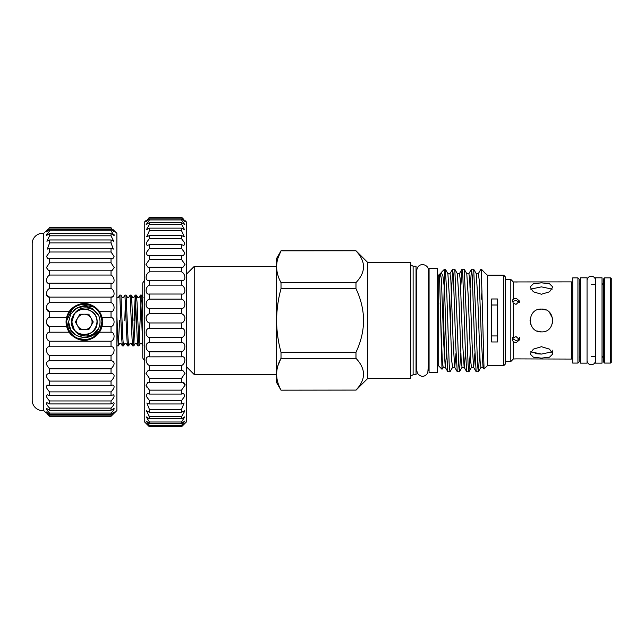 <?xml version="1.0" encoding="UTF-8"?>
<svg xmlns="http://www.w3.org/2000/svg" width="644" height="644" viewBox="0 0 644 644"><rect width="100%" height="100%" fill="white"/><g stroke="black" fill="none" stroke-linecap="round" stroke-linejoin="round"><path stroke-width="0.97" d="M587.046 320.471L587.046 277.806L580.534 277.806L580.534 363.144L587.046 363.144L587.046 320.471M602.027 320.471L602.027 277.806L595.515 277.806L595.515 363.144L602.027 363.144L602.027 320.471M142.767 317.589L141.608 295.105L140.456 295.065L142.767 344.468M141.012 300.563L138.975 345.876L137.043 302.511L136.439 295.105L135.288 295.065L137.22 338.438L137.824 345.844L138.975 345.876M136.439 295.105L137.905 297.649L138.943 297.649L140.456 295.065M135.836 300.563L133.807 345.876L131.867 302.511L131.263 295.105L130.112 295.065L132.052 338.438L132.656 345.844L133.807 345.876M133.992 320.471L135.288 295.065M132.656 345.844L131.183 343.3L130.152 343.3L128.639 345.876L127.995 338.438L126.095 295.105L127.568 297.649L128.599 297.649L130.112 295.065M126.095 295.105L124.944 295.065L126.884 338.438L127.488 345.844L128.639 345.876M125.5 300.563L124.759 320.471M127.488 345.844L126.015 343.3L124.984 343.3L123.463 345.876L122.819 338.438L120.927 295.105L122.392 297.649L123.431 297.649L124.944 295.065M120.927 295.105L119.776 295.065L121.708 338.438L122.312 345.844L123.463 345.876M116.886 297.061L117.224 297.649L118.255 297.649L119.776 295.065M119.591 320.471L118.295 345.876L116.886 316.784M116.886 344.194L117.144 345.844L118.295 345.876M512.455 300.764L513.268 303.179L516.037 304.362L519.619 301.175L516.037 298.156L513.268 299.235L512.455 300.764L512.68 299.806M572.717 357.766L571.413 359.07L516.037 358.901L513.268 359.006L512.608 359.722M513.268 337.77L512.455 340.177L513.268 341.706L516.037 342.793L519.619 339.774L516.037 336.587L513.268 337.77L513.268 303.179M512.753 338.784L516.037 340.571L518.637 339.654M519.386 302.294L516.037 300.37L513.501 301.239M530.712 289.14L541.443 286.862L552.174 289.14M541.443 294.236L533.385 291.812L530.044 287.047L533.385 283.754L541.443 282.837L549.509 283.754L552.842 287.047L549.501 291.821L541.443 294.236M535.14 353.661L541.443 354.079L530.712 351.809M541.443 358.112L533.385 357.195L530.044 353.902L533.385 349.137L541.443 346.705L549.509 349.137L552.842 353.902L549.501 357.195L541.443 358.112M517.237 282.024L513.268 281.943L512.455 281.058L513.268 281.943L571.413 281.879L572.717 283.175M539.205 309.297L541.443 309.072C556.158 308.363 556.15 332.586 541.443 331.877L537.112 331.016M530.93 324.866L530.044 320.471M541.443 331.877C526.744 332.586 526.728 308.363 541.443 309.072L546.04 310.038M438.194 275.527L439.498 274.223L440.15 276.026C439.184 277.532 439.635 273.33 439.498 274.223L442.009 369.245L438.194 365.422L438.194 275.527L437.542 275.527M503.664 275.197L505.612 277.153L505.612 363.796L503.664 365.752L503.664 275.197L487.379 275.197L486.333 274.159M503.664 365.752L487.379 365.752L487.379 275.197M491.614 298.977L491.614 341.972L497.474 341.972L497.474 298.977L491.614 298.977M444.545 289.019L442.911 276.018L441.277 272.444L440.552 273.636L441.414 279.85L443.772 343.928L445.278 367.313L447.822 371.717L449.995 371.773L449.206 364.898L446.847 294.823L445.342 269.232L444.545 269.176L444.545 289.019L446.308 346.126L447.822 371.717M443.314 330.283L444.215 285.622M481.35 299.154L482.002 290.83M487.379 365.752L484.046 369.02L481.35 271.14L481.35 269.176L485.745 273.845M367.515 262.301L367.515 378.648L410.703 378.648L410.703 262.301L367.515 262.301L355.979 250.774L281.009 250.862C275.189 261.392 275.189 271.977 281.009 282.619L355.979 282.619C366.009 272.066 366.009 261.48 355.979 250.862M413.126 266.238L416.04 266.238L416.04 374.703L413.126 374.703L413.126 266.238L410.703 264.837M479.667 353.331L478.403 371.717L480.947 367.313L483.056 367.313L481.559 343.928L479.192 279.85L478.339 273.636L480.947 269.176L481.35 271.14M475.972 320.471L473.678 269.232L471.497 269.176L472.285 276.043L474.652 346.126L476.158 371.717L478.331 371.773L477.55 364.898L475.972 320.471M470.168 287.618L471.497 269.176M466.53 320.471L464.227 269.232L462.054 269.176L462.843 276.043L465.201 346.126L466.715 371.717L468.888 371.773L468.099 364.898L466.53 320.471M460.726 287.618L462.054 269.176M457.079 320.471L454.785 269.232L452.611 269.176L453.392 276.043L455.759 346.126L457.264 371.717L459.446 371.773L458.657 364.898L457.079 320.471M450.245 320.471L452.611 269.176M470.217 353.331L468.888 371.773M460.774 353.331L459.446 371.773M445.342 269.232L447.886 273.636L449.383 297.021L451.75 361.091L452.611 367.313L449.995 371.773M355.979 282.619L355.979 288.713L281.009 288.713C278.168 299.074 276.695 309.659 276.59 320.471C276.678 331.185 278.152 341.771 281.009 352.228L355.979 352.228C360.833 342.165 363.385 331.579 363.635 320.471C363.385 309.353 360.833 298.768 355.979 288.713M281.009 390.175L355.979 390.087L281.009 390.175L276.308 382.037L276.308 258.912L281.009 250.862M281.009 288.713L281.009 282.619M277.918 258.228L280.905 251.055M276.308 374.542L194.23 374.542L194.23 266.407L186.72 273.917M437.542 268.524L437.542 372.425L429.073 372.425L429.073 268.524L437.542 268.524M512.455 359.883L510.829 361.517L510.829 279.432L505.612 279.432M510.829 361.517L505.612 361.517M512.455 281.058L510.829 279.432M513.268 359.006L513.268 341.706M513.268 299.235L513.268 281.943M571.413 359.07L571.413 281.879M577.926 277.87L572.717 277.87L572.717 363.079L577.926 363.079L577.926 277.87L579.23 279.174L579.23 361.775L577.926 363.079M610.496 363.079L610.496 277.87L611.8 279.174L611.8 361.775L610.496 363.079L604.636 363.079L603.331 361.775L603.331 279.174L604.636 277.87L604.636 363.079M580.534 356.301L579.23 357.605L579.23 283.344L580.534 284.648M602.027 284.648L603.331 283.344L603.331 357.605L602.027 356.301M552.826 321.147L552.512 323.199M491.614 335.943L497.474 335.943M185.094 220.651L186.72 222.277L186.72 421.619L181.511 426.795C185.979 422.231 185.979 422.013 181.511 426.143L181.511 425.41L184.981 420.926L181.511 423.462L181.511 422.005L184.78 416.845L181.511 418.809L181.511 416.66L184.892 410.92M146.953 387.318L146.059 385.426M183.741 382.496L185.086 384.5M148.7 272.404L149.456 271.808C144.997 273.966 144.981 281.879 149.456 280.221L149.456 285.123C144.997 286.733 144.981 295.097 149.456 294.018L149.456 299.146C144.997 300.176 144.981 308.838 149.456 308.363L149.456 313.612C145.737 315.439 145.085 318.217 147.516 321.952L149.456 322.966L149.456 328.247C144.997 328.07 144.981 336.812 149.456 337.553L149.456 342.753C144.997 341.972 144.981 350.505 149.456 351.833L149.456 356.857L149.03 356.84M148.885 239.238L146.228 242.949L147.065 245.493L149.456 244.688L149.456 248.359L146.091 252.987L147.557 255.781L149.456 255.314L149.456 259.476L145.979 264.426L148.104 267.461L149.456 267.236L149.456 271.808L181.511 271.808L181.511 267.236L182.856 267.453L184.989 264.426L181.511 259.476L181.511 255.314L183.411 255.781L184.876 252.987L181.511 248.359L181.511 244.688L183.902 245.493L184.739 242.949L181.511 238.674L181.511 235.575L184.313 236.783L181.511 230.616L181.511 228.129L184.651 229.828L181.511 224.329L181.511 222.518L184.892 224.764L181.511 219.942L181.511 218.839L185.037 221.681L181.511 217.173C185.979 221.528 185.979 221.528 181.511 217.173L149.456 217.173L145.922 221.681L149.456 218.839L149.456 219.942L146.075 224.764L149.456 222.518L149.456 224.329L146.317 229.828L149.456 228.129L149.456 230.616L146.647 236.783L149.456 235.575L149.456 238.674L181.511 238.674M181.511 425.41L149.456 425.41L149.456 426.143L181.511 426.143C185.979 422.013 185.979 422.231 181.511 426.795L149.456 426.795L144.248 421.619L144.248 222.277L145.874 220.651M149.352 294.018L181.616 294.018M148.828 280.285L182.252 280.285M149.456 217.173C144.989 221.528 144.989 221.528 149.456 217.173M183.822 219.435L181.511 217.173M184.498 410.816L181.511 412.265L181.511 409.463L184.12 402.967L181.511 403.965L181.511 400.568L184.812 396.116L183.669 393.444L181.511 394.072L181.511 390.143L184.933 385.353L183.146 382.431L181.511 382.769L181.511 378.39L185.029 373.295L182.566 370.155L181.511 370.284L181.511 365.534C185.971 363.651 185.987 355.488 181.511 356.857L181.511 351.833C185.971 350.513 185.987 341.98 181.511 342.753L181.511 337.553C185.971 336.82 185.987 328.078 181.511 328.247L181.511 322.966L183.451 321.952C185.883 318.217 185.231 315.439 181.511 313.612L181.511 308.363C185.971 308.838 185.987 300.185 181.511 299.146L181.511 294.018C185.971 295.097 185.987 286.741 181.511 285.123L181.511 280.221C185.971 281.879 185.987 273.982 181.511 271.808M144.723 361.026L142.767 358.04L142.767 282.909L144.723 279.923M66.074 321.952A18.241 18.241 0 0 1 84.316 303.71A18.241 18.241 0 0 1 102.557 321.952A18.241 18.241 0 0 1 84.316 340.185A18.241 18.241 0 0 1 66.074 321.952M101.905 321.952A17.589 17.589 0 0 0 84.316 304.362A17.589 17.589 0 0 0 66.726 321.952A17.589 17.589 0 0 0 84.316 339.533A17.589 17.589 0 0 0 101.905 321.952L99.82 330.251L94.096 336.562M113.352 414.028L111.026 416.298L114.221 411.967L111.026 414.422L111.026 413.086C113.449 410.582 114.455 409.037 114.028 408.449L111.026 410.268L111.026 408.087C113.779 405.213 114.68 403.41 113.722 402.677L111.026 403.941L111.026 400.962C114.109 397.734 114.865 395.682 113.304 394.796L111.026 395.593L111.026 391.89C114.423 388.324 115.01 386.03 112.789 385.007L111.026 385.434L111.026 381.095C114.713 377.223 115.099 374.703 112.185 373.544L111.026 373.713L111.026 368.851C114.962 364.729 115.123 362.009 111.509 360.688L111.026 360.712L111.026 355.448C115.099 353.701 115.107 346.07 111.026 346.762L111.026 341.215C115.099 340.048 115.107 332.127 111.026 332.199L99.458 332.199L102.026 326.516A18.29 18.29 0 0 1 99.458 332.199C97.936 335.218 90.45 340.909 84.316 340.233C78.182 340.918 70.679 335.21 69.166 332.199L49.596 332.199L49.596 326.516C45.515 325.961 45.507 317.943 49.596 317.379L49.596 311.696C45.515 311.768 45.507 303.847 49.596 302.68L49.596 297.134C45.515 297.826 45.507 290.203 49.596 288.448L49.596 283.183L49.105 283.215M66.413 318.208A18.29 18.29 0 0 1 69.166 311.696L66.606 317.379L66.026 321.952L66.606 326.516L69.166 332.199M97.349 334.775A18.29 18.29 0 0 1 89.105 339.597M102.605 321.952L102.026 326.516L111.026 326.516C115.099 325.961 115.107 317.943 111.026 317.379L102.026 317.379L99.458 311.696A18.29 18.29 0 0 1 102.026 317.379L102.605 321.952M113.046 414.325L111.026 416.298L49.596 416.298L47.567 414.325M47.262 414.028L49.596 415.847L47.101 413.15M111.026 415.847L49.596 415.847M111.026 413.086L49.596 413.086C47.165 410.582 46.167 409.037 46.585 408.449L49.596 410.268L49.596 408.087C46.835 405.213 45.941 403.41 46.899 402.677L49.596 403.941L49.596 400.962C46.505 397.734 45.748 395.682 47.318 394.796L49.596 395.593L49.596 391.89C46.191 388.324 45.603 386.03 47.833 385.007L49.596 385.434L49.596 381.095C45.901 377.223 45.515 374.703 48.437 373.544L49.596 373.713L49.596 368.851C45.652 364.729 45.491 362.009 49.105 360.688L49.596 360.712L49.596 355.448C45.515 353.701 45.507 346.07 49.596 346.762L49.596 341.215C45.515 340.048 45.507 332.127 49.596 332.199M111.026 408.087L49.596 408.087M111.026 400.962L49.596 400.962M111.026 391.89L49.596 391.89M111.026 381.095L49.596 381.095M111.026 368.851L49.596 368.851M113.199 229.715L116.886 233.353L116.886 410.542L114.278 413.15M114.221 411.967L113.513 413.15M112.611 296.707L111.026 297.134L49.596 297.134L46.642 295.258M113.98 234.432L114.278 235.213M113.988 231.341L114.278 231.872M46.336 413.15L43.728 410.542A10.425 10.425 0 0 1 32.2 400.504L32.2 243.392A10.425 10.425 0 0 1 43.728 233.353L47.415 229.715M46.634 231.341L46.336 231.872M47.423 233.289L46.336 235.213M46.642 309.273L49.596 311.696L69.166 311.696C70.695 308.677 78.182 302.986 84.316 303.662C90.45 302.978 97.944 308.685 99.458 311.696L111.026 311.696C115.099 311.768 115.107 303.847 111.026 302.68L49.596 302.68M46.642 323.61L48.437 325.904M66.791 320.471L72.418 308.991M81.047 304.668L93.63 307.027M100.094 314.183L101.841 320.471M93.163 321.952A0.652 0.652 0 0 1 93.074 322.274L88.977 329.374A0.652 0.652 0 0 1 88.413 329.704L80.218 329.704A0.652 0.652 0 0 1 79.655 329.374L75.549 322.274A0.652 0.652 0 0 1 75.549 321.622L79.655 314.522A0.652 0.652 0 0 1 80.218 314.2L88.413 314.2A0.652 0.652 0 0 1 88.977 314.522L93.074 321.622A0.652 0.652 0 0 1 93.163 321.952M77.602 318.072A7.752 7.752 0 0 0 84.316 329.704A7.752 7.752 0 0 0 91.029 318.072A7.752 7.752 0 0 0 77.602 318.072M69.681 327.675L68.594 321.952L70.703 329.809L76.459 335.564L84.316 337.665L92.172 335.564L98.709 328.263L92.172 335.564L84.316 337.665L76.459 335.564L70.703 329.809L68.594 321.952L70.703 329.809L76.459 335.564L84.316 337.665L92.172 335.564L98.709 328.263C92.905 343.751 67.668 338.293 68.594 321.952L70.703 314.087L76.459 308.331L84.316 306.23L92.172 308.331L98.709 315.632A15.722 15.722 0 0 1 98.709 328.263L92.172 335.564L84.316 337.665L76.459 335.564L70.703 329.809L68.594 321.952L70.703 314.087L76.459 308.331L84.316 306.23L92.172 308.331L98.709 315.632C94.314 306.447 79.775 304.918 74.35 313.91L71.838 321.952L74.35 329.986C79.775 338.977 94.314 337.448 98.709 328.263L92.172 335.564L84.316 337.665L76.459 335.564L70.703 329.809L68.594 321.952L70.703 314.087L76.459 308.331L84.316 306.23L92.172 308.331L98.709 315.632L92.172 308.331L84.316 306.23L76.459 308.331L70.703 314.087L68.594 321.952L70.703 314.087L76.459 308.331L84.316 306.23L92.172 308.331L98.709 315.632M84.324 339.533L77.554 338.189M74.527 336.562L68.811 330.243L66.726 321.952M72.853 311.189C76.708 307.22 81.49 305.659 87.214 306.496M111.026 332.199L111.026 326.516M111.026 317.379L111.026 311.696M66.606 317.379L49.596 317.379M66.606 326.516L49.596 326.516M111.026 414.422L49.596 414.422L49.596 413.086M111.026 410.268L49.596 410.268M111.026 403.941L49.596 403.941M111.026 395.593L49.596 395.593M111.026 385.434L49.596 385.434M111.026 373.713L49.596 373.713M111.026 360.712L49.596 360.712M111.026 355.448L49.596 355.448M111.026 346.762L49.596 346.762M111.026 341.215L49.596 341.215M111.026 302.68L111.026 297.134C115.099 297.826 115.107 290.203 111.026 288.448L49.596 288.448M111.026 288.448L111.026 283.183L49.596 283.183C45.515 284.487 45.507 277.339 49.596 275.044L49.596 270.182L48.437 270.351L46.416 267.598L49.596 262.8L49.596 258.461L47.833 258.888L46.529 256.393L49.596 252.005L49.596 248.302L47.318 249.099L49.596 242.933L49.596 239.954L46.899 241.218L49.596 235.809L49.596 233.627L46.585 235.446L49.596 230.81L49.596 229.473L46.4 231.929L49.596 227.598L111.026 227.598L111.026 228.048L49.596 228.048M111.509 283.215L111.026 283.183C115.099 284.487 115.107 277.339 111.026 275.044L49.596 275.044M111.026 275.044L111.026 270.182L49.596 270.182M111.026 270.182L112.185 270.351L114.197 267.598L111.026 262.8L49.596 262.8M111.026 262.8L111.026 258.461L49.596 258.461M111.026 258.461L112.789 258.888L114.085 256.393L111.026 252.005L49.596 252.005M111.026 252.005L111.026 248.302L49.596 248.302M111.026 248.302L113.304 249.099L111.026 242.933L49.596 242.933M111.026 242.933L111.026 239.954L49.596 239.954M111.026 239.954L113.722 241.218L111.026 235.809L49.596 235.809M111.026 235.809L111.026 233.627L49.596 233.627M111.026 233.627L114.028 235.446L111.026 230.81L49.596 230.81M111.026 230.81L111.026 229.473L49.596 229.473M43.728 410.542L43.728 233.353M46.4 411.967L49.596 414.422M111.026 229.473L114.213 231.929L111.026 228.048M69.166 311.696A18.29 18.29 0 0 1 99.458 311.696M181.511 217.543L149.456 217.543M181.511 218.839L149.456 218.839M181.511 219.942L149.456 219.942M181.511 222.518L149.456 222.518M181.511 224.329L149.456 224.329M181.511 228.129L149.456 228.129M181.511 230.616L149.456 230.616M181.511 235.575L149.456 235.575M181.511 244.688L149.456 244.688M181.511 248.359L149.456 248.359M181.511 255.314L149.456 255.314M181.511 259.476L149.456 259.476M181.511 267.236L149.456 267.236M181.511 285.123L149.456 285.123M181.511 299.146L149.456 299.146M181.511 308.363L149.456 308.363M181.511 313.612L149.456 313.612M181.511 322.966L149.456 322.966M181.511 328.247L149.456 328.247M181.511 337.553L149.456 337.553M181.511 342.753L149.456 342.753M181.511 351.833L149.456 351.833M181.866 356.84L149.456 356.857C144.997 355.488 144.981 363.635 149.456 365.534L149.456 370.284L148.402 370.155L145.938 373.295L149.456 378.39L149.456 382.769L147.822 382.439L146.035 385.345L149.456 390.143L149.456 394.072L147.299 393.444L146.156 396.116L149.456 400.568L149.456 403.965L146.848 402.967L149.456 409.463L149.456 412.265L146.47 410.816L149.456 416.66L149.456 418.809L146.18 416.845L149.456 422.005L149.456 423.462L145.987 420.926L149.456 425.41M181.511 365.534L149.456 365.534M181.511 370.284L149.456 370.284M182.445 377.593L181.511 378.39L149.456 378.39M181.511 382.769L149.456 382.769M181.511 390.143L149.456 390.143M181.511 394.072L149.456 394.072M181.511 400.568L149.456 400.568M181.511 403.965L149.456 403.965M181.511 409.463L149.456 409.463M181.511 412.265L149.456 412.265M181.511 416.66L149.456 416.66L148.555 415.702M181.511 418.809L149.456 418.809M181.511 422.005L149.456 422.005M181.511 423.462L149.456 423.462M149.456 426.795L149.456 426.827C144.989 422.231 144.989 422.013 149.456 426.143C144.989 422.013 144.989 422.231 149.456 426.795L181.511 426.827M497.474 305.006L491.614 305.006M552.174 351.809L541.443 354.079M549.485 312.388L552.673 318.514M277.918 365.703L281.009 358.33C275.189 368.867 275.189 379.453 281.009 390.087M355.979 352.228L355.979 358.33L281.009 358.33L281.009 352.228M355.979 390.087C366.009 379.541 366.009 368.956 355.979 358.33M363.635 374.212L363.441 376.651M442.009 369.245L443.161 367.313L442.299 361.091L440.15 303.139M74.35 313.91C81.047 304.491 97.791 310.303 97.115 321.952C97.55 331.41 85.894 338.14 77.916 333.037C69.504 328.682 69.504 315.214 77.916 310.859C85.894 305.755 97.55 312.485 97.115 321.952C97.55 331.41 85.894 338.14 77.916 333.037C69.504 328.682 69.504 315.214 77.916 310.859C85.894 305.755 97.55 312.485 97.115 321.952C97.896 338.462 70.727 338.462 71.516 321.952C71.082 312.485 82.738 305.755 90.715 310.859C99.128 315.214 99.128 328.682 90.715 333.037C82.738 338.14 71.082 331.41 71.516 321.952C71.082 312.485 82.738 305.755 90.715 310.859C99.128 315.214 99.128 328.682 90.715 333.037C82.738 338.14 71.082 331.41 71.516 321.952C71.082 312.485 82.738 305.755 90.715 310.859C104.111 317.669 94.048 339.847 79.985 333.995C94.048 339.847 104.111 317.669 90.715 310.859C82.738 305.755 71.082 312.485 71.516 321.952C71.082 331.41 82.738 338.14 90.715 333.037C99.128 328.682 99.128 315.214 90.715 310.859C82.738 305.755 71.082 312.485 71.516 321.952C71.082 331.41 82.738 338.14 90.715 333.037C99.128 328.682 99.128 315.214 90.715 310.859C82.738 305.755 71.082 312.485 71.516 321.952C70.727 338.462 97.896 338.462 97.115 321.952C97.55 312.485 85.894 305.755 77.916 310.859C69.504 315.214 69.504 328.682 77.916 333.037C85.894 338.14 97.55 331.41 97.115 321.952C97.55 312.485 85.894 305.755 77.916 310.859C69.504 315.214 69.504 328.682 77.916 333.037C85.894 338.14 97.55 331.41 97.115 321.952C97.791 310.303 81.047 304.491 74.35 313.91M474.894 353.331L473.614 367.313L472.108 343.928L469.75 279.85L468.888 273.636L471.432 269.232M465.443 353.331L464.163 367.313L462.666 343.928L460.299 279.85L459.446 273.636L461.99 269.232M456 353.331L454.72 367.313L453.215 343.928L450.856 279.85L449.995 273.636L452.547 269.232M446.558 353.331L445.35 367.378L443.161 367.313M480.947 367.313L480.086 361.091L477.727 297.021L476.222 273.636L478.339 273.636M468.953 371.717L471.497 367.313L470.643 361.091L468.277 297.021L466.779 273.636L468.888 273.636M459.51 371.717L462.054 367.313L461.193 361.091L458.834 297.021L457.329 273.636L459.446 273.636M445.487 319.344L444.215 355.045M595.515 360.535C595.265 363.111 593.849 364.52 591.281 364.77C588.705 364.52 587.296 363.111 587.046 360.535M595.515 280.414C595.265 277.838 593.849 276.429 591.281 276.179C588.705 276.429 587.296 277.838 587.046 280.414M512.455 340.177L512.455 337.561M429.073 275.527L428.357 275.527L428.357 270.375C428.888 264.177 417.94 261.367 416.757 270.375L416.757 370.566L417.481 373.375C421.015 377.392 424.444 377.303 427.769 373.109L428.357 365.422L429.073 365.422M428.357 370.566L428.357 270.375M441.277 272.444L444.545 269.176M416.757 365.864L416.04 367.378M481.35 269.176L480.947 269.176M276.308 266.407L194.23 266.407M591.281 356.301L595.515 356.301M118.335 345.844L119.808 343.3L120.847 343.3L122.312 345.844M131.263 295.105L132.736 297.649L133.767 297.649L135.24 295.105M133.847 345.844L135.321 343.3L136.359 343.3L137.824 345.844M139.024 345.844L140.497 343.3L141.527 343.3L143 345.844M141.608 295.105L143.081 297.649M117.144 345.844L116.886 345.393M591.281 284.648L595.515 284.648M604.636 277.87L610.496 277.87M186.72 367.032L194.23 374.542M367.515 378.648L355.979 390.175M483.056 367.313L484.046 369.02M471.497 367.313L473.614 367.313L476.158 371.717M462.054 367.313L464.163 367.313L466.715 371.717M452.611 367.313L454.72 367.313L457.264 371.717M439.498 274.223L440.552 273.636M447.886 273.636L449.995 273.636M454.785 269.232L457.329 273.636M464.227 269.232L466.779 273.636M473.678 269.232L476.222 273.636M416.757 275.085L416.04 273.571M413.126 374.703L410.703 376.104M355.979 250.774L281.009 250.774M438.194 365.422L437.542 365.422M552.842 353.902L552.842 350.078M519.619 339.774L519.619 337.561"/></g></svg>
